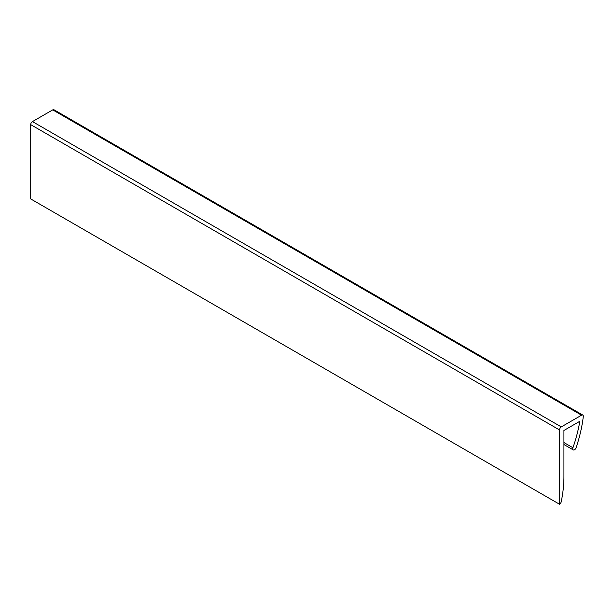 <?xml version="1.0" encoding="UTF-8"?>
<svg xmlns="http://www.w3.org/2000/svg" width="614" height="614" viewBox="0 0 614 614"><rect width="100%" height="100%" fill="white"/><g stroke="black" fill="none" stroke-linecap="round" stroke-linejoin="round"><path stroke-width="0.92" d="M561.227 501.753A2.494 1.443 -60 0 1 559.523 504.24L30.7 198.928L30.7 124.634L559.523 429.946A2.494 1.443 -60 0 1 561.288 426.899L581.558 415.194A2.494 1.443 -60 0 1 582.801 415.072A2.494 1.443 -60 0 1 583.3 416.515A113.429 65.491 -60 0 1 576.093 447.736A2.494 1.443 -60 0 1 573.261 449.916A2.494 1.443 -60 0 1 572.931 447.744A113.429 65.491 120 0 0 579.823 421.281L563.928 430.46L563.928 476.257A112.178 64.769 -60 0 1 561.227 501.753M582.801 415.072L53.978 109.76A2.494 1.443 120 0 0 52.735 109.883L32.465 121.587A2.494 1.443 120 0 0 30.7 124.634M559.523 504.24L559.523 429.946M563.928 442.548L572.931 447.744M52.735 109.883L581.558 415.194M561.288 426.899L32.465 121.587M573.261 449.916L563.928 444.528"/></g></svg>
